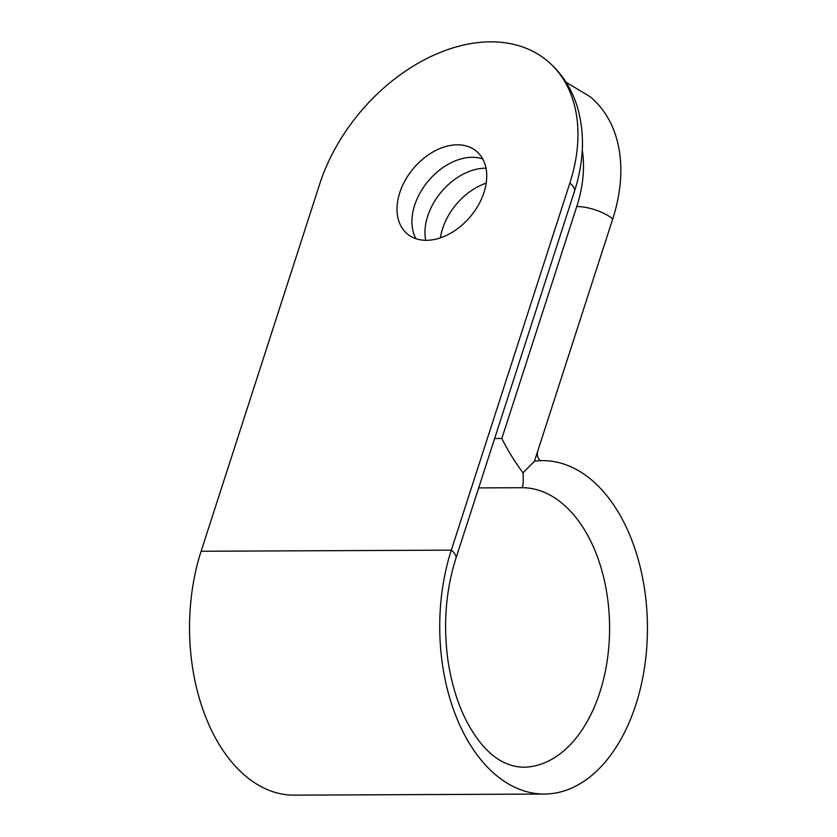 <?xml version="1.0" encoding="UTF-8"?>
<svg xmlns="http://www.w3.org/2000/svg" width="837" height="837" viewBox="0 0 837 837"><rect width="100%" height="100%" fill="white"/><g stroke="black" fill="none" stroke-linecap="round" stroke-linejoin="round"><path stroke-width="1.26" d="M415.947 238.702A53.882 37.288 129.9 0 1 428.188 181.116A53.882 37.288 129.9 0 1 482.708 158.915M486.015 168.216A53.882 37.288 -50.1 0 0 485.251 168.216A53.882 37.288 -50.1 0 0 440.921 192.405A53.882 37.288 -50.1 0 0 425.688 240.313M566.042 82.235L590.284 96.81A159.951 110.714 129.9 0 1 612.736 218.938L537.835 450.829A6.738 4.195 89.7 0 0 541.591 460.685A6.738 4.195 89.7 0 0 541.644 460.685A166.689 103.872 -90.3 0 1 542.836 460.674A166.689 103.872 -90.3 0 1 647.44 626.903A166.689 103.872 -90.3 0 1 544.301 794.051A166.689 103.872 -90.3 0 1 451.3 550.15L569.861 183.062A159.951 110.714 -50.1 0 0 547.408 60.934A159.951 110.714 -50.1 0 0 422.214 60.934A159.951 110.714 -50.1 0 0 319.661 184.161L201.1 551.259A166.689 103.872 -90.3 0 0 294.101 795.15L544.301 794.051M486.203 183.146A53.882 37.288 -50.1 0 0 440.419 237.854M457.295 144.811A53.882 37.288 -50.1 0 0 405.234 180.269A53.882 37.288 -50.1 0 0 407.295 233.889A53.882 37.288 -50.1 0 0 426.452 240.313A53.882 37.288 -50.1 0 0 478.513 204.866A53.882 37.288 -50.1 0 0 476.452 151.246A53.882 37.288 -50.1 0 0 457.295 144.811M494.636 438.483L501.855 438.452C506.887 448.914 513.928 460.381 522.968 472.853C523.659 483.462 522.958 488.421 520.886 487.72M522.968 472.853L534.466 461.25L537.835 450.829M501.855 438.452L576.756 206.551A133.02 92.07 -50.1 0 0 582.28 150.147M547.408 60.934C561.46 72.85 571.357 87.958 577.122 106.247C585.053 132.79 584.153 161.185 574.433 191.432L455.862 558.53A26.941 9.814 -162.1 0 0 451.3 550.15L201.1 551.259M455.862 558.53C445.713 590.744 443.097 624.81 447.994 660.707C452.639 690.807 461.595 715.614 474.882 735.137C488.85 755.874 504.92 766.556 523.115 767.205A139.748 87.09 89.7 0 0 609.587 627.07A139.748 87.09 89.7 0 0 521.88 487.699A139.748 87.09 89.7 0 0 521.053 487.709M534.466 461.25A166.689 103.872 89.7 0 1 541.644 460.685L541.549 460.685M576.756 206.551A26.941 9.814 17.9 0 1 612.736 218.938M574.433 191.432A26.941 9.814 -162.1 0 0 569.861 183.062M520.938 487.72L478.67 487.908M542.836 460.674L541.351 460.674M520.959 487.72L521.88 487.699"/></g></svg>
